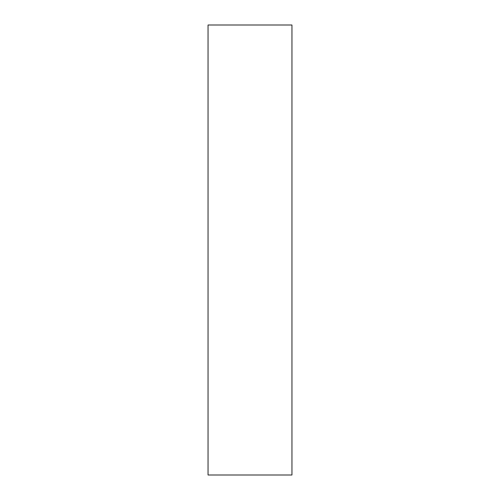 <?xml version="1.0" encoding="UTF-8"?>
<svg xmlns="http://www.w3.org/2000/svg" width="500" height="500" viewBox="0 0 500 500"><rect width="100%" height="100%" fill="white"/><g stroke="black" fill="none" stroke-linecap="round" stroke-linejoin="round"><path stroke-width="0.75" d="M208.05 250L208.05 25L291.95 25L291.95 475L208.05 475L208.05 250"/></g></svg>
